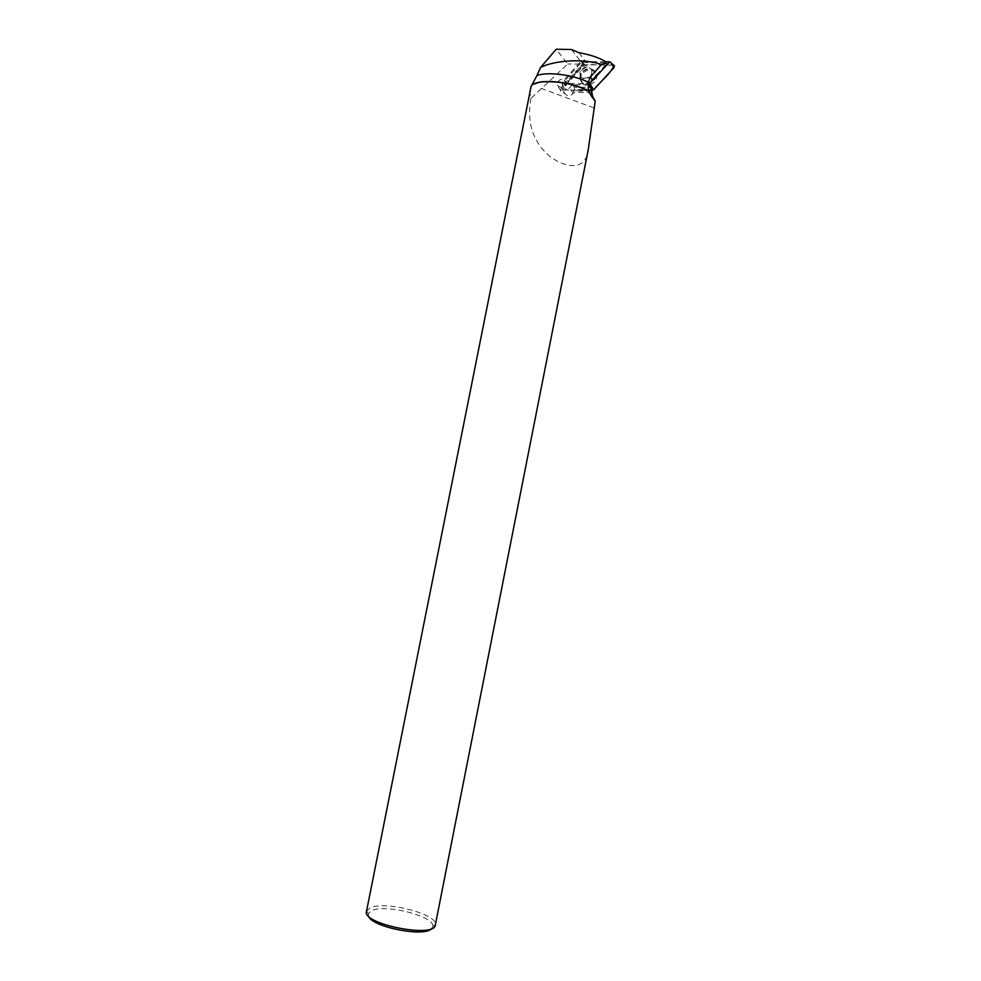 <?xml version="1.0" encoding="UTF-8"?>
<svg xmlns="http://www.w3.org/2000/svg" width="981" height="981" viewBox="0 0 981 981"><rect width="100%" height="100%" fill="white"/><g stroke="black" fill="none" stroke-linecap="round" stroke-linejoin="round"><path stroke-width="0.74" stroke-dasharray="4.91 3.68" d="M591.543 70.056L591.702 70.632C593.444 77.327 581.328 81.521 580.114 74.654C578.373 68.314 589.667 63.74 591.543 70.056M605.424 61.791L582.064 61.595L562.334 83.299L589.569 83.704M613.947 65.249L594.793 64.844C585.62 62.772 579.17 69.087 573.444 76.53L564.333 86.549C564.529 89.492 567.177 90.693 572.254 90.129L591.322 90.436L564.345 89.994L562.996 88.695L583.548 65.408L585.007 64.746L613.665 65.114M562.334 83.299L564.345 89.994M582.064 61.595L583.548 65.408M596.338 74.078L596.423 74.36C599.465 83.103 583.548 89.921 580.936 81.043L580.642 79.829C578.962 71.245 593.861 65.739 596.338 74.078M589.164 84.746L572.585 84.574L569.691 87.75C566.699 90.362 564.001 90.497 561.598 88.167C564.811 87.346 566.319 85.421 566.098 82.379L564.014 79.988L581.022 61.276L586.38 62.637L606.148 62.809L606.528 63.9L592.279 79.535M529.666 90.828L530.807 98.48L567.741 63.998L556.202 49.234M564.014 79.988L565.583 82.649L582.91 63.606L583.609 64.82L582.579 64.133L567.741 63.998M582.984 64.427L564.848 85.273L564.21 84.207L565.988 84.207L565.583 82.649M592.083 92.606L574.118 92.373L573.112 93.587C570.231 96.31 567.558 96.445 565.093 94.004L560.985 91.282C560.617 88.302 561.905 86.303 564.848 85.273M531.212 85.813L533.051 84.329M530.807 98.48L530.611 100.148C526.858 123.005 533.063 141.607 549.225 155.918C566.196 168.793 585.89 170.964 588.244 149.615M366.489 911.386L370.021 907.916C384.405 900.448 437.698 913.985 435.392 924.666L432.805 926.42L431.75 928.504M368.464 915.996L368.292 913.654L371.517 910.687C384.981 903.611 435.061 916.364 432.805 926.42M591.445 89.774L574.572 89.578L574.13 87.223L590.623 87.419M572.585 84.574L574.13 87.223M582.91 63.606L581.022 61.276M565.988 84.207L583.609 64.82M591.236 91.196L573.296 90.963L574.572 89.578M564.21 84.207L582.211 64.415M565.093 94.004L561.598 88.167M574.118 92.373L573.296 90.963M557.245 85.237C561.439 88.854 564.271 87.701 565.73 81.766L565.632 81.435C561.414 77.83 558.594 78.995 557.159 84.942L557.245 85.237M571.518 49.504L582.579 64.133M563.486 87.468L562.174 84.256L562.996 88.695M610.636 62.294L613.125 65.016M585.007 64.746L582.371 62.048M580.458 79.853C583.021 88.572 598.643 81.864 595.663 73.293C593.554 64.807 578.508 70.056 580.176 78.664L580.458 79.853M580.494 79.216L581.144 73.452C584.21 69.062 587.95 67.763 592.377 69.541C602.604 75.598 584.492 90.326 580.494 79.216M580.531 75.66C582.358 81.95 593.652 77.487 591.972 71.123L591.813 70.546C589.937 64.243 578.643 68.805 580.384 75.145L580.531 75.66M593.885 107.922L541.009 88.315M573.112 93.587L569.691 87.75M578.962 52.704L586.38 62.637M580.114 74.654L581.144 73.452L580.642 79.829M591.702 70.632L592.696 70.534L592.377 69.541L596.423 74.36M368.292 913.654L366.575 911.042M566.098 82.379L565.73 81.766M560.948 91.221L557.159 84.942"/><path stroke-width="1.47" d="M589.569 83.704L609.679 61.828L605.424 61.791M609.679 61.828L614.4 65.788L614.02 67.554L593.738 89.798L591.322 90.436L593.738 89.786C599.881 81.595 611.102 73.759 613.947 65.249M589.753 83.704L593.738 89.798M613.665 65.114L614.4 65.788M606.528 63.9L606.148 62.809M601.414 64.55L590.39 77.058L588.293 82.208C573.652 74.777 546.76 71.38 536.889 75.647L540.519 67.542C554.731 59.964 585.387 58.492 601.414 64.55L605.927 63.054M605.032 61.239C598.324 57.425 589.63 54.58 578.962 52.704L571.518 49.504L556.202 49.234L540.519 67.542M590.39 77.058L592.279 79.535L589.164 84.746L591.445 89.774L592.585 96.445L595.222 101.117L591.666 96.457L594.155 99.633M435.392 924.666L588.244 149.615L595.222 101.117M533.051 84.329L540.629 81.901C556.681 80.454 572.573 83.348 588.293 90.559L588.293 82.208M531.702 85.31L536.889 75.647M435.343 925.009C434.755 938.596 361.768 924.139 366.489 911.386L531.212 85.813C532.757 84.035 535.798 82.796 540.335 82.097C556.423 80.638 572.389 83.52 588.257 90.743L591.666 96.457M431.75 928.504C424.957 937.628 371.272 927.008 368.464 915.996M614.02 67.554L610.636 62.294M592.254 90.46L590.231 84.673M588.416 91.11L592.585 96.445"/></g></svg>
